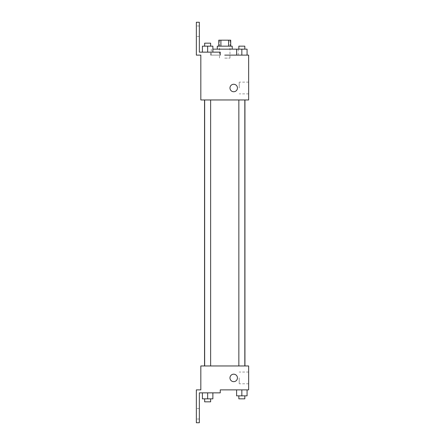 <?xml version="1.0" encoding="UTF-8"?>
<svg xmlns="http://www.w3.org/2000/svg" width="445" height="445" viewBox="0 0 445 445"><rect width="100%" height="100%" fill="white"/><g stroke="black" fill="none" stroke-linecap="round" stroke-linejoin="round"><path stroke-width="0.33" stroke-dasharray="2.23 1.67" d="M224.742 58.117L229.97 58.117L224.742 58.117M224.742 40.184L229.97 40.184L224.742 40.184M228.574 46.163L228.574 40.184L230.721 40.184L230.721 46.163L220.909 46.163L230.721 46.163M228.574 40.184L218.762 40.184L218.762 46.163L220.909 46.163L218.762 46.163M232.212 46.163L217.271 46.163M217.271 49.15L232.212 49.15L217.271 49.15M220.909 46.163L220.909 40.184M212.877 49.15L241.835 49.15L236.607 49.15L236.607 55.124L247.07 55.124L224.742 55.124M220.258 55.124L220.258 52.137L220.258 55.124L210.574 55.124L220.258 55.124L220.258 52.137L199.338 52.137L199.338 22.25L196.351 22.25L196.351 55.124L200.829 55.124L200.829 99.958L248.649 99.958L248.649 55.124M247.07 55.124L247.07 49.15L241.835 49.15L247.07 49.15L247.07 55.124L236.607 55.124L247.07 55.124L236.607 55.124L247.07 55.124L236.607 55.124L241.835 55.124L241.835 49.15L238.848 49.15L244.828 49.15L236.607 49.15L236.607 55.124L236.607 49.15M241.835 99.958L244.828 99.958L241.835 99.958M207.648 99.958L204.656 99.958L207.648 99.958M224.742 99.958L244.945 99.958L224.742 99.958M200.829 91.742L200.829 84.266L200.834 91.742M248.649 88.004L248.649 82.125L248.649 88.004M237.446 88.004A3.738 3.738 0 0 0 231.839 84.767A3.738 3.738 0 0 0 231.839 91.242A3.738 3.738 0 0 0 237.446 88.004A3.738 3.738 0 0 1 231.839 91.242A3.738 3.738 0 0 1 231.839 84.767A3.738 3.738 0 0 1 237.446 88.004M239.21 88.004L239.21 82.125L239.21 88.004M229.97 88.004A3.738 3.738 0 0 0 235.577 91.242A3.738 3.738 0 0 0 235.577 84.767A3.738 3.738 0 0 0 229.97 88.004M196.351 31.217L196.351 36.446L196.351 31.217M202.414 52.137L212.877 52.137L202.414 52.137L212.877 52.137L202.414 52.137L207.648 52.137L207.648 46.163L202.414 46.163L210.635 46.163L202.414 46.163L202.414 52.137L207.648 52.137L202.414 52.137L202.414 46.163L202.414 52.137L212.877 52.137L207.648 52.137L207.648 46.163L212.877 46.163L204.656 46.163L212.877 46.163L212.877 52.137L212.877 46.163M220.258 52.137L210.574 52.137L220.258 52.137M199.338 31.217L199.338 36.446L199.338 31.217M224.742 365.962L244.945 365.962L224.742 365.962M241.835 365.962L244.828 365.962L241.835 365.962M207.648 365.962L204.656 365.962L207.648 365.962M248.649 365.962L200.829 365.962L200.829 389.876L196.351 389.876L196.351 422.75L199.338 422.75L199.338 392.863L220.258 392.863L220.258 389.876L248.649 389.876L248.649 365.962M200.829 381.654L200.829 374.184L200.834 381.654M247.07 395.85L247.07 389.876L247.07 395.85L241.835 395.85L247.07 395.85L241.835 395.85L241.835 389.876L247.07 389.876L236.607 389.876L247.07 389.876L236.607 389.876L247.07 389.876L236.607 389.876L247.07 389.876L241.835 389.876L241.835 395.85L236.607 395.85L236.607 389.876L236.607 395.85L244.828 395.85L236.607 395.85L236.607 389.876M248.649 377.916L248.649 383.796L248.649 377.916M237.446 377.916A3.738 3.738 0 0 0 231.839 374.684A3.738 3.738 0 0 0 231.839 381.154A3.738 3.738 0 0 0 237.446 377.916A3.738 3.738 0 0 1 231.839 381.154A3.738 3.738 0 0 1 231.839 374.684A3.738 3.738 0 0 1 237.446 377.916M229.97 377.916A3.738 3.738 0 0 0 235.577 381.154A3.738 3.738 0 0 0 235.577 374.684A3.738 3.738 0 0 0 229.97 377.916M239.21 377.916L239.21 383.796L239.21 377.916M196.351 413.783L196.351 419.012L196.351 413.783M212.877 398.837L212.877 392.863L212.877 398.837L207.648 398.837L212.877 398.837L207.648 398.837L207.648 392.863L202.414 392.863L212.877 392.863L202.414 392.863L212.877 392.863L202.414 392.863L212.877 392.863L202.414 392.863L212.877 392.863L207.648 392.863L207.648 398.837L202.414 398.837L202.414 392.863L202.414 398.837L210.635 398.837L202.414 398.837L202.414 392.863M199.338 413.783L199.338 419.012L199.338 413.783M238.848 395.85L238.848 398.837L244.828 398.837L238.848 398.837L244.828 398.837L244.828 395.85L238.848 395.85L244.828 395.85M241.835 395.85L241.835 389.876M204.656 398.837L204.656 401.829L210.635 401.829L204.656 401.829L210.635 401.829L210.635 398.837L204.656 398.837L210.635 398.837M207.648 398.837L207.648 392.863M238.848 49.15L238.848 46.163L244.828 46.163L238.848 46.163L244.828 46.163L244.828 49.15L238.848 49.15L244.828 49.15M247.07 49.15L241.835 49.15L241.835 55.124L236.607 55.124M241.835 55.124L241.835 49.15M204.656 46.163L204.656 43.171L210.635 43.171L204.656 43.171L210.635 43.171L210.635 46.163M207.648 52.137L207.648 46.163M219.513 40.184L219.513 58.117M229.97 40.184L229.97 58.117M238.192 55.124L238.192 49.15M211.292 55.124L211.292 49.15M248.649 82.125L239.21 82.125M248.649 93.878L239.21 93.878M210.574 55.124L210.574 52.137M199.338 25.988L196.351 25.988M199.338 36.446L196.351 36.446M210.635 365.962L210.635 99.958M204.656 365.962L204.656 99.958M244.828 365.962L244.828 99.958M238.848 365.962L238.848 99.958M248.649 372.042L239.21 372.042M248.649 383.796L239.21 383.796M199.338 408.555L196.351 408.555M199.338 419.012L196.351 419.012"/><path stroke-width="0.67" d="M220.909 46.163L220.909 40.184L218.762 40.184L218.762 46.163M220.909 40.184L230.721 40.184L230.721 46.163M228.574 46.163L228.574 40.184M217.271 49.15L217.271 46.163L232.212 46.163L232.212 49.15M236.607 55.124L236.607 49.15L212.877 49.15M224.742 55.124L248.649 55.124L247.07 55.124L247.07 49.15L236.607 49.15M229.97 88.004A3.738 3.738 0 0 1 235.577 84.767A3.738 3.738 0 0 1 235.577 91.242A3.738 3.738 0 0 1 229.97 88.004M220.258 55.124L220.258 52.137L199.338 52.137L199.338 22.25L196.351 22.25L196.351 55.124L200.829 55.124L200.829 99.958L248.649 99.958L248.649 55.124M200.829 365.962L248.649 365.962L248.649 389.876L220.258 389.876L220.258 392.863L199.338 392.863L199.338 422.75L196.351 422.75L196.351 389.876L200.829 389.876L200.829 365.962M229.97 377.916A3.738 3.738 0 0 1 235.577 374.684A3.738 3.738 0 0 1 235.577 381.154A3.738 3.738 0 0 1 229.97 377.916M236.607 389.876L236.607 395.85L247.07 395.85L247.07 389.876L247.07 395.85M241.835 395.85L241.835 389.876M244.828 395.85L244.828 398.837L238.848 398.837L238.848 395.85M202.414 392.863L202.414 398.837L212.877 398.837L212.877 392.863L212.877 398.837M207.648 398.837L207.648 392.863M210.635 398.837L210.635 401.829L204.656 401.829L204.656 398.837M241.835 55.124L241.835 49.15M247.07 55.124L247.07 49.15M244.828 49.15L244.828 46.163L238.848 46.163L238.848 49.15M202.414 52.137L202.414 46.163L212.877 46.163L212.877 52.137L212.877 46.163M207.648 52.137L207.648 46.163M210.635 46.163L210.635 43.171L204.656 43.171L204.656 46.163M244.945 365.962L244.945 99.958M204.539 365.962L204.539 99.958M238.848 99.958L238.848 365.962M244.828 99.958L244.828 365.962M210.635 365.962L210.635 99.958M204.656 365.962L204.656 99.958"/></g></svg>
